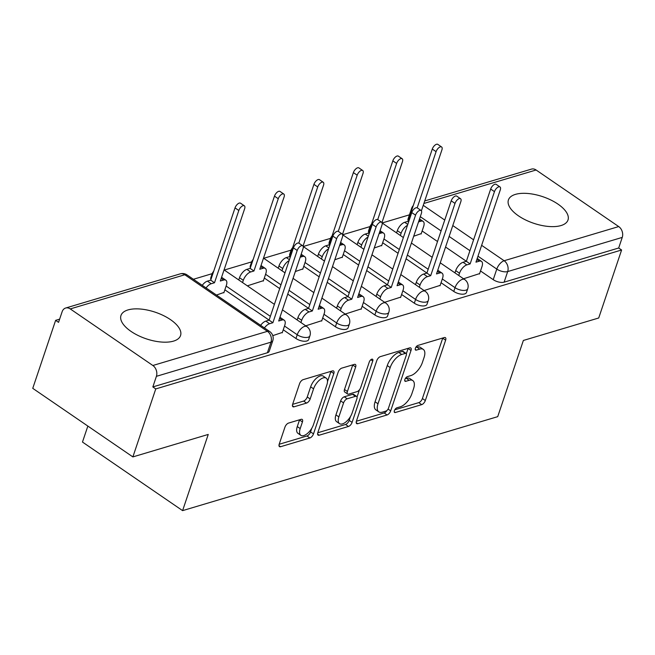 <?xml version="1.0" encoding="UTF-8"?>
<svg xmlns="http://www.w3.org/2000/svg" width="655" height="655" viewBox="0 0 655 655"><rect width="100%" height="100%" fill="white"/><g stroke="black" fill="none" stroke-linecap="round" stroke-linejoin="round"><path stroke-width="0.98" d="M394.384 410.669A2.767 1.326 124.4 0 0 394.556 412.437A2.767 1.326 124.4 0 0 395.333 412.503L421.714 404.634A3.955 1.891 124.4 0 0 425.324 400.541L445.637 340.174A3.955 1.891 124.4 0 0 445.392 337.652A3.955 1.891 124.4 0 0 444.278 337.562L417.906 345.431A2.767 1.326 124.4 0 0 415.376 348.296A2.767 1.326 124.4 0 0 415.548 350.057A2.767 1.326 124.4 0 0 416.326 350.122L419.74 349.107A12.658 6.059 124.4 0 1 423.277 349.393A12.658 6.059 124.4 0 1 424.072 357.466L422.377 362.502A12.658 6.059 124.4 0 1 410.824 375.602L407.41 376.617A2.767 1.326 124.4 0 0 404.88 379.482A2.767 1.326 124.4 0 0 405.052 381.251A2.767 1.326 124.4 0 0 405.83 381.308L409.244 380.293A12.658 6.059 124.4 0 1 412.781 380.58A12.658 6.059 124.4 0 1 413.575 388.661L411.88 393.688A12.658 6.059 124.4 0 1 400.328 406.788L396.914 407.803A2.767 1.326 124.4 0 0 394.384 410.669M560.975 225.566A31.432 14.05 18.6 0 0 568 219.998A31.432 14.05 18.6 0 0 550.806 199.98A31.432 14.05 18.6 0 0 515.436 194.379A31.432 14.05 18.6 0 0 508.419 199.947A31.432 14.05 18.6 0 0 525.605 219.965A31.432 14.05 18.6 0 0 560.975 225.566M173.526 341.116A31.432 14.05 18.6 0 0 180.551 335.548A31.432 14.05 18.6 0 0 163.357 315.522A31.432 14.05 18.6 0 0 127.987 309.93A31.432 14.05 18.6 0 0 120.97 315.497A31.432 14.05 18.6 0 0 138.156 335.516A31.432 14.05 18.6 0 0 173.526 341.116M288.544 423.081A3.955 1.891 124.4 0 0 284.933 427.175L279.226 444.106A3.955 1.891 124.4 0 0 279.48 446.628A3.955 1.891 124.4 0 0 280.586 446.718L309.88 437.982A3.955 1.891 124.4 0 0 313.491 433.888L333.804 373.53A3.955 1.891 124.4 0 0 333.559 371A3.955 1.891 124.4 0 0 332.445 370.91L303.159 379.646A3.955 1.891 124.4 0 0 299.548 383.74L292.662 404.2A3.955 1.891 124.4 0 0 292.908 406.722A3.955 1.891 124.4 0 0 294.013 406.812L306.548 403.079A3.955 1.891 124.4 0 0 310.159 398.977L313.573 388.833A10.578 5.068 124.4 0 1 319.55 380.047A10.578 5.068 124.4 0 1 326.198 378.123A10.578 5.068 124.4 0 1 326.853 384.878L313.483 424.62A10.578 5.068 124.4 0 1 307.506 433.405A10.578 5.068 124.4 0 1 300.866 435.329A10.578 5.068 124.4 0 1 300.203 428.575L302.43 421.951A3.955 1.891 124.4 0 0 302.184 419.429A3.955 1.891 124.4 0 0 301.079 419.339L288.544 423.081M621.603 249.997L598.719 317.986L523.361 340.461L497.718 416.654L182.598 510.63L208.241 434.437L132.875 456.912L155.759 388.923L621.603 249.997L618.688 247.999L622.25 237.405L507.682 271.571A8.056 3.603 -161.4 0 1 496.785 269.082L477.97 256.195M356.435 421.083A3.955 1.891 124.4 0 0 356.68 423.605A3.955 1.891 124.4 0 0 357.786 423.695L387.08 414.959A3.955 1.891 124.4 0 0 390.691 410.865L411.004 350.499A3.955 1.891 124.4 0 0 410.759 347.977A3.955 1.891 124.4 0 0 409.653 347.887L380.358 356.623A3.955 1.891 124.4 0 0 376.748 360.717L356.435 421.083M348.476 426.47L319.19 435.207A3.955 1.891 124.4 0 1 318.076 435.117A3.955 1.891 124.4 0 1 317.831 432.595L338.144 372.228A3.955 1.891 124.4 0 1 341.754 368.135L354.298 364.401A3.955 1.891 124.4 0 1 355.403 364.491A3.955 1.891 124.4 0 1 355.649 367.013L347.412 391.493A3.955 1.891 124.4 0 0 347.658 394.015A3.955 1.891 124.4 0 0 348.763 394.105L357.081 391.625A3.955 1.891 124.4 0 0 360.692 387.531L369.264 362.043A2.767 1.326 124.4 0 1 370.828 359.742A2.767 1.326 124.4 0 1 372.572 359.243A2.767 1.326 124.4 0 1 372.744 361.011L352.087 422.377A3.955 1.891 124.4 0 1 348.476 426.47L345.562 424.473L317.781 432.758M132.875 456.912L32.75 388.341L55.634 320.344L59.621 319.157M409.44 214.832L382.119 222.978L403.357 237.544M370.001 226.597L342.671 234.744M330.546 238.363L303.216 246.509L324.454 261.075M291.098 250.128L263.744 258.283M251.643 261.894L224.288 270.048M212.187 273.659L193.389 279.267M87.852 426.077L82.473 442.051L182.598 510.63M155.759 388.923L152.836 386.925L156.398 376.33A8.056 6.091 -106.6 0 0 152.861 365.498L70.257 308.923A8.056 6.091 -106.6 0 0 65.647 308.03A8.056 6.091 -106.6 0 0 62.119 311.755L58.549 322.35L55.634 320.344M618.688 247.999L504.121 282.166A8.056 3.603 -161.4 0 1 493.223 279.669L480.508 270.965M466.36 261.271L445.564 247.033M437.515 241.515L422.131 230.978M424.727 200.946L531.5 169.105A8.056 6.091 73.4 0 1 536.101 169.997L618.713 226.573A8.056 6.091 73.4 0 1 622.25 237.405M424.088 290.533L440.176 285.359M374.251 247.999L381.791 245.371M384.641 302.299L400.721 297.124M334.795 259.765L342.336 257.137M345.185 314.064L361.265 308.89M295.348 271.53L302.888 268.902M305.729 325.83L321.818 320.655M247.353 285.842L263.433 280.668M272.783 335.655L282.362 332.421M216.453 295.061L223.977 292.433M295.962 338.504L297.223 334.746A8.056 3.603 -161.4 0 0 304.96 337.464A8.056 3.603 -161.4 0 0 309.921 335.802L308.652 339.56A8.056 3.603 18.6 0 1 303.691 341.222A8.056 3.603 18.6 0 1 295.962 338.504L283.247 329.793M269.099 320.107L224.861 289.813M335.409 326.739L336.678 322.981A8.056 3.603 -161.4 0 0 344.407 325.699A8.056 3.603 -161.4 0 0 349.377 324.037L348.108 327.795A8.056 3.603 18.6 0 1 343.146 329.457A8.056 3.603 18.6 0 1 335.409 326.739L322.702 318.027M308.546 308.341L287.75 294.095M279.701 288.585L264.317 278.039M374.865 314.973L376.134 311.215A8.056 3.603 -161.4 0 0 383.863 313.933A8.056 3.603 -161.4 0 0 388.824 312.271L387.563 316.029A8.056 3.603 18.6 0 1 382.602 317.691A8.056 3.603 18.6 0 1 374.865 314.973L362.149 306.262M348.002 296.568L327.205 282.33M319.157 276.819L303.773 266.274M414.32 303.2L415.581 299.441A8.056 3.603 -161.4 0 0 423.318 302.168A8.056 3.603 -161.4 0 0 428.28 300.506L427.011 304.264A8.056 3.603 18.6 0 1 422.049 305.926A8.056 3.603 18.6 0 1 414.32 303.2L401.605 294.496M387.457 284.802L366.661 270.564M358.613 265.054L343.22 254.508M453.768 291.434L455.037 287.676A8.056 3.603 -161.4 0 0 462.774 290.402A8.056 3.603 -161.4 0 0 467.735 288.74L466.466 292.498A8.056 3.603 18.6 0 1 461.505 294.16A8.056 3.603 18.6 0 1 453.768 291.434L441.061 282.731M426.913 273.037L406.108 258.799M398.06 253.288L382.676 242.743M463.543 278.768L479.624 273.594M413.706 236.234L421.247 233.606M212.212 275.665A8.056 3.603 -161.4 0 1 212.032 274.085L210.771 277.843A8.056 3.603 18.6 0 0 210.951 279.423M251.667 263.899A8.056 3.603 -161.4 0 1 251.487 262.319L250.218 266.077A8.056 3.603 18.6 0 0 250.398 267.658M291.115 252.134A8.056 3.603 -161.4 0 1 290.943 250.554L289.674 254.312A8.056 3.603 18.6 0 0 289.854 255.892M330.57 240.369A8.056 3.603 -161.4 0 1 330.39 238.788L329.129 242.547A8.056 3.603 18.6 0 0 329.309 244.127M370.026 228.603A8.056 3.603 -161.4 0 1 369.846 227.023L368.577 230.781A8.056 3.603 18.6 0 0 368.757 232.361M152.836 386.925L267.404 352.758A8.056 3.603 18.6 0 0 269.205 351.326L272.767 340.739A8.056 3.603 -161.4 0 1 270.965 342.164L156.398 376.33M411.774 210.009A8.056 3.603 -161.4 0 1 411.594 208.421L408.032 219.016A8.056 3.603 18.6 0 0 408.212 220.596M412.781 380.58L409.866 378.582A12.658 6.059 124.4 0 0 406.321 378.295L409.244 380.293M405.281 378.606L406.321 378.295M423.277 349.393L420.363 347.396A12.658 6.059 124.4 0 0 416.817 347.109L419.74 349.107M415.778 347.42L416.817 347.109M394.785 409.793L418.791 402.637A3.955 1.891 124.4 0 0 422.401 398.543L442.714 338.177A3.955 1.891 124.4 0 0 442.772 338.013M406.337 353.708L408.09 348.501A3.955 1.891 124.4 0 0 408.139 348.337M356.385 421.247L384.157 412.961A3.955 1.891 124.4 0 0 387.048 410.382M385.926 411.078A2.767 1.326 124.4 0 0 388.456 408.212L406.288 355.231A2.767 1.326 124.4 0 0 406.116 353.463A2.767 1.326 124.4 0 0 405.339 353.397L401.744 354.47A12.658 6.059 124.4 0 0 390.183 367.57L378 403.791A12.658 6.059 124.4 0 0 378.786 411.864A12.658 6.059 124.4 0 0 382.332 412.159L385.926 411.078M406.116 353.463L403.193 351.465A2.767 1.326 124.4 0 0 402.424 351.399L405.339 353.397M378.786 411.864L375.872 409.866A12.658 6.059 124.4 0 1 375.078 401.793L387.269 365.572A12.658 6.059 124.4 0 1 398.821 352.472L402.424 351.399M347.658 394.015L344.735 392.017A3.955 1.891 124.4 0 1 344.489 389.496L352.726 365.015A3.955 1.891 124.4 0 0 352.783 364.851M359.48 389.733L357.024 397.036M350.458 416.564L349.172 420.379L352.087 422.377M338.856 416.899A10.578 5.068 124.4 0 0 339.519 423.646A10.578 5.068 124.4 0 0 346.168 421.73A10.578 5.068 124.4 0 0 352.144 412.937L356.852 398.936A3.955 1.891 124.4 0 0 356.607 396.414A3.955 1.891 124.4 0 0 355.501 396.324L347.183 398.805A3.955 1.891 124.4 0 0 343.572 402.899L338.856 416.899L335.941 414.902A10.578 5.068 124.4 0 0 336.604 421.648L339.519 423.646M356.607 396.414L353.684 394.416A3.955 1.891 124.4 0 0 352.578 394.326L355.501 396.324M335.941 414.902L340.649 400.893A3.955 1.891 124.4 0 1 344.268 396.799L352.578 394.326M345.562 424.473A3.955 1.891 124.4 0 0 349.172 420.379M300.866 435.329L297.943 433.323A10.578 5.068 124.4 0 1 297.28 426.577L299.515 419.953A3.955 1.891 124.4 0 0 299.564 419.79M326.198 378.123L323.275 376.126A10.578 5.068 124.4 0 0 316.627 378.041A10.578 5.068 124.4 0 0 310.658 386.835L313.573 388.833M292.605 404.364L303.633 401.073A3.955 1.891 124.4 0 0 307.244 396.979L310.658 386.835M327.508 381.562L330.881 371.524A3.955 1.891 124.4 0 0 330.939 371.36M279.177 444.27L306.958 435.984A3.955 1.891 124.4 0 0 310.568 431.891L311.796 428.239M396.57 232.893L397.323 230.65A8.056 3.856 -55.6 0 1 404.684 222.307L407.967 221.325L408.663 221.799M421.108 234.023L423.629 226.532A8.056 3.856 124.4 0 0 423.122 221.39A8.056 3.856 124.4 0 0 420.87 221.21L418.529 221.906M421.402 210.828L441.896 149.929A4.634 2.219 124.4 0 0 441.609 146.974A4.634 2.219 124.4 0 0 438.694 147.809A4.634 2.219 124.4 0 0 436.083 151.665L417.178 207.823M407.476 225.312A8.056 3.856 124.4 0 0 401.114 233.245L400.361 235.489M407.967 221.325L432.284 149.062A4.634 2.219 -55.6 0 1 434.904 145.214A4.634 2.219 -55.6 0 1 437.81 144.37L441.609 146.974M479.485 274.011L482.006 266.519A8.056 3.856 124.4 0 0 481.507 261.378A8.056 3.856 124.4 0 0 479.247 261.189L475.964 262.172L500.281 189.909A4.634 2.219 124.4 0 0 499.994 186.953A4.634 2.219 124.4 0 0 497.079 187.797A4.634 2.219 124.4 0 0 494.459 191.645L470.143 263.908L466.859 264.89A8.056 3.856 124.4 0 0 459.499 273.233L455.708 270.63A8.056 3.856 -55.6 0 1 463.06 262.287L466.352 261.312L490.669 189.049A4.634 2.219 -55.6 0 1 493.289 185.193A4.634 2.219 -55.6 0 1 496.195 184.358L499.994 186.953M454.947 272.881L455.708 270.63M477.192 258.529A8.056 3.856 -55.6 0 1 477.708 258.774L481.507 261.378M458.746 275.477L459.499 273.233M470.143 263.908L466.352 261.312M357.114 244.659L357.867 242.415A8.056 3.856 -55.6 0 1 365.228 234.072L368.511 233.09L369.207 233.565M381.652 245.789L384.174 238.297A8.056 3.856 124.4 0 0 383.666 233.155A8.056 3.856 124.4 0 0 381.415 232.975L379.073 233.671M381.955 222.594L402.448 161.695A4.634 2.219 124.4 0 0 402.154 158.739A4.634 2.219 124.4 0 0 399.247 159.574A4.634 2.219 124.4 0 0 396.627 163.431L377.73 219.589M368.028 237.077A8.056 3.856 124.4 0 0 361.666 245.011L360.905 247.254M368.511 233.09L392.836 160.827A4.634 2.219 -55.6 0 1 395.448 156.979A4.634 2.219 -55.6 0 1 398.363 156.136L402.154 158.739M317.659 256.424L318.42 254.181A8.056 3.856 -55.6 0 1 325.772 245.838L329.064 244.855L329.752 245.33M342.197 257.562L344.718 250.063A8.056 3.856 124.4 0 0 344.219 244.921A8.056 3.856 124.4 0 0 341.959 244.741L339.618 245.437M342.5 234.359L362.993 173.46A4.634 2.219 124.4 0 0 362.706 170.505A4.634 2.219 124.4 0 0 359.791 171.34A4.634 2.219 124.4 0 0 357.18 175.196L338.275 231.354M328.573 248.843A8.056 3.856 124.4 0 0 322.211 256.776L321.458 259.028M329.064 244.855L353.381 172.593A4.634 2.219 -55.6 0 1 356.001 168.744A4.634 2.219 -55.6 0 1 358.907 167.901L362.706 170.505M440.029 285.776L442.551 278.285A8.056 3.856 124.4 0 0 442.051 273.143A8.056 3.856 124.4 0 0 439.8 272.955L436.508 273.937L460.825 201.674A4.634 2.219 124.4 0 0 460.539 198.719A4.634 2.219 124.4 0 0 457.624 199.562A4.634 2.219 124.4 0 0 455.012 203.41L430.695 275.673L427.404 276.656A8.056 3.856 124.4 0 0 420.043 284.999L416.252 282.395A8.056 3.856 -55.6 0 1 423.613 274.052L426.896 273.078L451.213 200.815A4.634 2.219 -55.6 0 1 453.833 196.967A4.634 2.219 -55.6 0 1 456.74 196.123L460.539 198.719M415.499 284.647L416.252 282.395M437.736 270.294A8.056 3.856 -55.6 0 1 438.252 270.54L442.051 273.143M419.29 287.242L420.043 284.999M430.695 275.673L426.896 273.078M400.582 297.542L403.103 290.05A8.056 3.856 124.4 0 0 402.596 284.909A8.056 3.856 124.4 0 0 400.344 284.728L397.053 285.703L421.378 213.44A4.634 2.219 124.4 0 0 421.083 210.484A4.634 2.219 124.4 0 0 418.177 211.328A4.634 2.219 124.4 0 0 415.557 215.176L391.24 287.439L387.948 288.421A8.056 3.856 124.4 0 0 380.596 296.764L376.797 294.16A8.056 3.856 -55.6 0 1 384.157 285.817L387.441 284.843L411.766 212.58A4.634 2.219 -55.6 0 1 414.378 208.732A4.634 2.219 -55.6 0 1 417.292 207.889L421.083 210.484M376.044 296.412L376.797 294.16M398.281 282.059A8.056 3.856 -55.6 0 1 398.805 282.313L402.596 284.909M379.834 299.007L380.596 296.764M391.24 287.439L387.441 284.843M278.211 268.19L278.964 265.946A8.056 3.856 -55.6 0 1 286.325 257.603L289.608 256.621L290.304 257.096M302.741 269.328L305.271 261.828A8.056 3.856 124.4 0 0 304.763 256.686A8.056 3.856 124.4 0 0 302.512 256.506L300.17 257.202M303.044 246.124L323.537 185.226A4.634 2.219 124.4 0 0 323.251 182.27A4.634 2.219 124.4 0 0 320.336 183.105A4.634 2.219 124.4 0 0 317.724 186.962L298.819 243.12M289.117 260.608A8.056 3.856 124.4 0 0 282.755 268.542L282.002 270.793M289.608 256.621L313.925 184.358A4.634 2.219 -55.6 0 1 316.545 180.51A4.634 2.219 -55.6 0 1 319.452 179.666L323.251 182.27M238.756 279.955L239.509 277.712A8.056 3.856 -55.6 0 1 246.869 269.369L250.153 268.386L253.952 270.99L250.66 271.964A8.056 3.856 124.4 0 0 243.308 280.307L242.547 282.559M263.294 281.093L265.815 273.594A8.056 3.856 124.4 0 0 265.308 268.452A8.056 3.856 124.4 0 0 263.056 268.272L259.765 269.254L284.09 196.991A4.634 2.219 124.4 0 0 283.795 194.036A4.634 2.219 124.4 0 0 280.889 194.871A4.634 2.219 124.4 0 0 278.269 198.727L253.952 270.99M250.153 268.386L274.478 196.123A4.634 2.219 -55.6 0 1 277.09 192.275A4.634 2.219 -55.6 0 1 280.004 191.432L283.795 194.036M260.993 265.611A8.056 3.856 -55.6 0 1 261.517 265.856L265.308 268.452M202.256 285.334A8.056 3.856 -55.6 0 1 207.414 281.134L210.705 280.152L214.496 282.755L211.213 283.73A8.056 3.856 124.4 0 0 206.047 287.938M223.838 292.859L226.36 285.359A8.056 3.856 124.4 0 0 225.86 280.217A8.056 3.856 124.4 0 0 223.601 280.037L220.317 281.02L244.634 208.757A4.634 2.219 124.4 0 0 244.348 205.801A4.634 2.219 124.4 0 0 241.433 206.636A4.634 2.219 124.4 0 0 238.813 210.492L214.496 282.755M210.705 280.152L235.022 207.889A4.634 2.219 -55.6 0 1 237.634 204.041A4.634 2.219 -55.6 0 1 240.549 203.197L244.348 205.801M221.546 277.376A8.056 3.856 -55.6 0 1 222.061 277.622L225.86 280.217M361.126 309.307L363.648 301.816A8.056 3.856 124.4 0 0 363.148 296.674A8.056 3.856 124.4 0 0 360.889 296.494L357.605 297.468L381.922 225.205A4.634 2.219 124.4 0 0 381.628 222.25A4.634 2.219 124.4 0 0 378.721 223.093A4.634 2.219 124.4 0 0 376.101 226.941L351.784 299.204L348.501 300.186A8.056 3.856 124.4 0 0 341.14 308.53L337.35 305.926A8.056 3.856 -55.6 0 1 344.702 297.591L347.993 296.609L372.31 224.346A4.634 2.219 -55.6 0 1 374.922 220.498A4.634 2.219 -55.6 0 1 377.837 219.654L381.628 222.25M336.588 308.177L337.35 305.926M358.825 293.825A8.056 3.856 -55.6 0 1 359.349 294.079L363.148 296.674M340.387 310.773L341.14 308.53M351.784 299.204L347.993 296.609M321.671 321.073L324.192 313.581A8.056 3.856 124.4 0 0 323.693 308.44A8.056 3.856 124.4 0 0 321.441 308.259L318.15 309.234L342.467 236.971A4.634 2.219 124.4 0 0 342.18 234.015A4.634 2.219 124.4 0 0 339.265 234.858A4.634 2.219 124.4 0 0 336.654 238.707L312.337 310.969L309.045 311.952A8.056 3.856 124.4 0 0 301.685 320.295L297.894 317.691A8.056 3.856 -55.6 0 1 305.246 309.356L308.538 308.374L332.855 236.111A4.634 2.219 -55.6 0 1 335.475 232.263A4.634 2.219 -55.6 0 1 338.381 231.42L342.18 234.015M297.133 319.943L297.894 317.691M319.378 305.59A8.056 3.856 -55.6 0 1 319.894 305.844L323.693 308.44M300.932 322.538L301.685 320.295M312.337 310.969L308.538 308.374M282.223 332.838L284.745 325.347A8.056 3.856 124.4 0 0 284.237 320.205A8.056 3.856 124.4 0 0 281.986 320.025L278.694 320.999L303.019 248.744A4.634 2.219 124.4 0 0 302.725 245.781A4.634 2.219 124.4 0 0 299.818 246.624A4.634 2.219 124.4 0 0 297.198 250.472L272.881 322.735L269.59 323.717A8.056 3.856 124.4 0 0 264.432 327.918M260.633 325.322A8.056 3.856 -55.6 0 1 265.799 321.122L269.082 320.139L293.407 247.877A4.634 2.219 -55.6 0 1 296.019 244.028A4.634 2.219 -55.6 0 1 298.934 243.185L302.725 245.781M279.922 317.356A8.056 3.856 -55.6 0 1 280.446 317.61L284.237 320.205M272.881 322.735L269.082 320.139M394.22 411.741L395.333 412.503M415.213 349.361L416.326 350.122M404.716 380.547L405.83 381.308M152.861 365.498L267.428 331.332L184.816 274.756L70.257 308.923M493.223 279.669L496.785 269.082A8.056 3.856 124.4 0 1 504.145 260.739L618.713 226.573M469.93 250.685L449.125 236.439M441.085 230.928L420.281 216.682M423.253 205.334L444.737 220.055M452.785 225.566L473.59 239.812M481.63 245.322L504.145 260.739A8.056 6.091 73.4 0 1 507.682 271.571L504.121 282.166M536.101 169.997L423.883 203.459M309.921 335.802A8.056 8.056 0 0 0 306.835 326.583A8.056 3.856 -55.6 0 0 304.583 326.403A8.056 3.856 -55.6 0 0 297.223 334.746L284.507 326.034M270.359 316.349L226.131 286.047M349.377 324.037A8.056 8.056 0 0 0 346.29 314.818A8.056 3.856 -55.6 0 0 344.039 314.637A8.056 3.856 -55.6 0 0 336.678 322.981L323.963 314.269M309.815 304.583L289.019 290.337M280.97 284.827L265.586 274.281M388.824 312.271A8.056 8.056 0 0 0 385.746 303.052A8.056 3.856 -55.6 0 0 383.486 302.872A8.056 3.856 -55.6 0 0 376.134 311.215L363.419 302.504M349.271 292.81L328.466 278.572M320.426 273.061L305.034 262.516M428.28 300.506A8.056 8.056 0 0 0 425.193 291.287A8.056 3.856 -55.6 0 0 422.942 291.107A8.056 3.856 -55.6 0 0 415.581 299.441L402.866 290.738M388.718 281.044L367.922 266.806M359.873 261.296L344.489 250.75M467.735 288.74A8.056 8.056 0 0 0 464.649 279.521A8.056 3.856 -55.6 0 0 462.397 279.341A8.056 3.856 -55.6 0 0 455.037 287.676L442.322 278.973M428.173 269.279L407.377 255.041M399.329 249.53L383.945 238.985M224.223 270.007A8.056 3.856 124.4 0 0 224.059 269.901A8.056 8.056 0 0 1 224.223 270.007L274.396 304.362M267.404 352.758L270.965 342.164A8.056 6.091 73.4 0 0 267.428 331.332A8.056 3.856 -55.6 0 1 269.68 331.52L187.076 274.936A8.056 8.056 0 0 0 180.215 273.864L65.647 308.03M180.215 273.864A8.056 6.091 -106.6 0 1 184.816 274.756A8.056 3.856 -55.6 0 1 187.076 274.936M442.714 338.177L445.637 340.174M422.401 398.543L425.324 400.541M418.791 402.637L421.714 404.634M408.09 348.501L411.004 350.499M388.071 409.072L390.691 410.865M384.157 412.961L387.08 414.959M356.197 422.606L357.786 423.695M398.821 352.472L401.744 354.47M387.269 365.572L390.183 367.57M375.078 401.793L378 403.791M317.593 434.118L319.19 435.207M352.726 365.015L355.649 367.013M344.489 389.496L347.412 391.493M370.861 359.718L372.744 361.011M344.268 396.799L347.183 398.805M340.649 400.893L343.572 402.899M299.515 419.953L302.43 421.951M297.28 426.577L300.203 428.575M307.244 396.979L310.159 398.977M303.633 401.073L306.548 403.079M292.425 405.723L294.013 406.812M330.881 371.524L333.804 373.53M310.568 431.891L313.491 433.888M306.958 435.984L309.88 437.982M278.997 445.629L280.586 446.718M404.684 222.307L407.778 224.428M397.323 230.65L401.114 233.245M419.159 220.039L420.87 221.21M432.284 149.062L436.083 151.665M479.247 261.189L476.848 259.544M466.859 264.89L463.06 262.287M494.459 191.645L490.669 189.049M365.228 234.072L368.323 236.193M357.867 242.415L361.666 245.011M379.703 231.804L381.415 232.975M392.836 160.827L396.627 163.431M325.772 245.838L328.867 247.958M318.42 254.181L322.211 256.776M340.248 243.57L341.959 244.741M353.381 172.593L357.18 175.196M439.8 272.955L437.393 271.309M427.404 276.656L423.613 274.052M455.012 203.41L451.213 200.815M400.344 284.728L397.937 283.075M387.948 288.421L384.157 285.817M415.557 215.176L411.766 212.58M286.325 257.603L289.42 259.724M278.964 265.946L282.755 268.542M300.801 255.335L302.512 256.506M313.925 184.358L317.724 186.962M246.869 269.369L250.66 271.964M239.509 277.712L243.308 280.307M260.649 266.626L263.056 268.272M274.478 196.123L278.269 198.727M207.414 281.134L211.213 283.73M221.202 278.391L223.601 280.037M235.022 207.889L238.813 210.492M360.889 296.494L358.49 294.84M348.501 300.186L344.702 297.591M376.101 226.941L372.31 224.346M321.441 308.259L319.034 306.614M309.045 311.952L305.246 309.356M336.654 238.707L332.855 236.111M281.986 320.025L279.579 318.379M269.59 323.717L265.799 321.122M297.198 250.472L293.407 247.877M371.516 224.174A8.056 8.056 0 0 0 369.846 227.023M411.406 243.054L432.202 257.3M440.25 262.811L464.649 279.521M332.06 235.939A8.056 8.056 0 0 0 330.39 238.788M342.671 234.768L363.91 249.309M371.958 254.828L392.754 269.066M400.803 274.576L425.193 291.287M292.605 247.705A8.056 8.056 0 0 0 290.943 250.554M332.503 266.593L353.299 280.831M361.347 286.341L385.746 303.052M253.157 259.478A8.056 8.056 0 0 0 251.487 262.319M263.678 258.242L284.999 272.84M293.047 278.359L313.843 292.597M321.892 298.107L346.29 314.818M213.702 271.244A8.056 8.056 0 0 0 212.032 274.085M282.444 309.88L306.835 326.583M272.767 340.739A8.056 8.056 0 0 0 269.68 331.52M413.264 205.58A8.056 8.056 0 0 0 411.594 208.421M419.527 218.934L423.122 221.39M380.072 230.699L383.666 233.155M340.625 242.465L344.219 244.921M301.169 254.23L304.763 256.686"/></g></svg>
